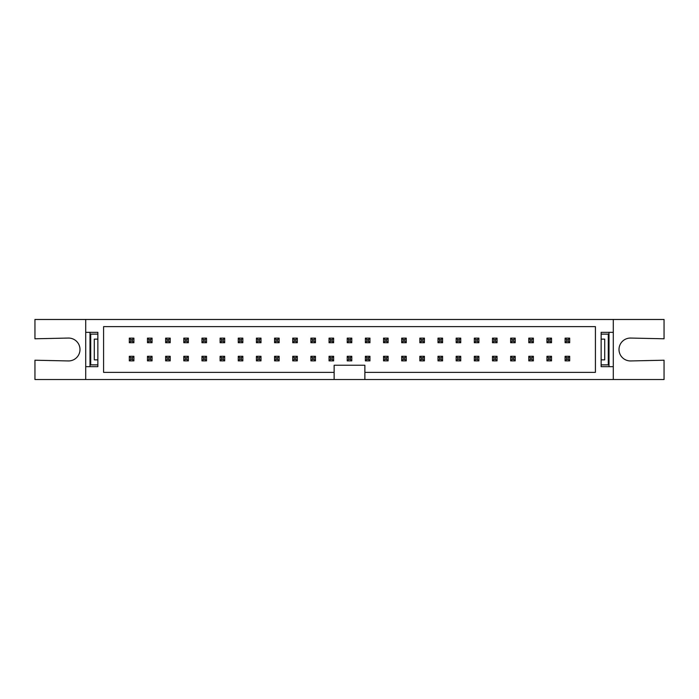 <?xml version="1.0" encoding="UTF-8"?>
<svg xmlns="http://www.w3.org/2000/svg" width="699" height="699" viewBox="0 0 699 699"><rect width="100%" height="100%" fill="white"/><g stroke="black" fill="none" stroke-linecap="round" stroke-linejoin="round"><path stroke-width="1.05" d="M129.315 356.289L133.893 356.289L133.893 360.867L129.315 360.867L129.315 356.289L130.748 357.722L130.748 359.435L132.46 359.435L133.893 360.867M130.748 359.435L129.315 360.867M132.46 359.435L132.46 357.722L130.748 357.722M132.46 357.722L133.893 356.289M133.893 342.711L129.315 342.711L129.315 338.133L133.893 338.133L133.893 342.711L132.46 341.278L132.46 339.565L130.748 339.565L129.315 338.133M132.46 339.565L133.893 338.133M130.748 339.565L130.748 341.278L132.46 341.278M130.748 341.278L129.315 342.711M147.472 356.289L152.05 356.289L152.05 360.867L147.472 360.867L147.472 356.289L148.904 357.722L148.904 359.435L150.617 359.435L152.05 360.867M148.904 359.435L147.472 360.867M150.617 359.435L150.617 357.722L148.904 357.722M150.617 357.722L152.05 356.289M165.628 356.289L170.207 356.289L170.207 360.867L165.628 360.867L165.628 356.289L167.061 357.722L167.061 359.435L168.774 359.435L170.207 360.867M167.061 359.435L165.628 360.867M168.774 359.435L168.774 357.722L167.061 357.722M168.774 357.722L170.207 356.289M183.793 356.289L188.363 356.289L188.363 360.867L183.793 360.867L183.793 356.289L185.218 357.722L185.218 359.435L186.939 359.435L188.363 360.867M185.218 359.435L183.793 360.867M186.939 359.435L186.939 357.722L185.218 357.722M186.939 357.722L188.363 356.289M201.95 356.289L206.52 356.289L206.52 360.867L201.95 360.867L201.95 356.289L203.374 357.722L203.374 359.435L205.095 359.435L206.52 360.867M203.374 359.435L201.95 360.867M205.095 359.435L205.095 357.722L203.374 357.722M205.095 357.722L206.52 356.289M152.05 342.711L147.472 342.711L147.472 338.133L152.05 338.133L152.05 342.711L150.617 341.278L150.617 339.565L148.904 339.565L147.472 338.133M150.617 339.565L152.05 338.133M148.904 339.565L148.904 341.278L150.617 341.278M148.904 341.278L147.472 342.711M170.207 342.711L165.628 342.711L165.628 338.133L170.207 338.133L170.207 342.711L168.774 341.278L168.774 339.565L167.061 339.565L165.628 338.133M168.774 339.565L170.207 338.133M167.061 339.565L167.061 341.278L168.774 341.278M167.061 341.278L165.628 342.711M188.363 342.711L183.793 342.711L183.793 338.133L188.363 338.133L188.363 342.711L186.939 341.278L186.939 339.565L185.218 339.565L183.793 338.133M186.939 339.565L188.363 338.133M185.218 339.565L185.218 341.278L186.939 341.278M185.218 341.278L183.793 342.711M206.52 342.711L201.95 342.711L201.95 338.133L206.52 338.133L206.52 342.711L205.095 341.278L205.095 339.565L203.374 339.565L201.95 338.133M205.095 339.565L206.52 338.133M203.374 339.565L203.374 341.278L205.095 341.278M203.374 341.278L201.95 342.711M220.106 356.289L224.685 356.289L224.685 360.867L220.106 360.867L220.106 356.289L221.539 357.722L221.539 359.435L223.252 359.435L224.685 360.867M221.539 359.435L220.106 360.867M223.252 359.435L223.252 357.722L221.539 357.722M223.252 357.722L224.685 356.289M224.685 342.711L220.106 342.711L220.106 338.133L224.685 338.133L224.685 342.711L223.252 341.278L223.252 339.565L221.539 339.565L220.106 338.133M223.252 339.565L224.685 338.133M221.539 339.565L221.539 341.278L223.252 341.278M221.539 341.278L220.106 342.711M238.263 356.289L242.841 356.289L242.841 360.867L238.263 360.867L238.263 356.289L239.696 357.722L239.696 359.435L241.408 359.435L242.841 360.867M239.696 359.435L238.263 360.867M241.408 359.435L241.408 357.722L239.696 357.722M241.408 357.722L242.841 356.289M242.841 342.711L238.263 342.711L238.263 338.133L242.841 338.133L242.841 342.711L241.408 341.278L241.408 339.565L239.696 339.565L238.263 338.133M241.408 339.565L242.841 338.133M239.696 339.565L239.696 341.278L241.408 341.278M239.696 341.278L238.263 342.711M256.419 356.289L260.998 356.289L260.998 360.867L256.419 360.867L256.419 356.289L257.852 357.722L257.852 359.435L259.565 359.435L260.998 360.867M257.852 359.435L256.419 360.867M259.565 359.435L259.565 357.722L257.852 357.722M259.565 357.722L260.998 356.289M260.998 342.711L256.419 342.711L256.419 338.133L260.998 338.133L260.998 342.711L259.565 341.278L259.565 339.565L257.852 339.565L256.419 338.133M259.565 339.565L260.998 338.133M257.852 339.565L257.852 341.278L259.565 341.278M257.852 341.278L256.419 342.711M274.576 356.289L279.154 356.289L279.154 360.867L274.576 360.867L274.576 356.289L276.009 357.722L276.009 359.435L277.721 359.435L279.154 360.867M276.009 359.435L274.576 360.867M277.721 359.435L277.721 357.722L276.009 357.722M277.721 357.722L279.154 356.289M279.154 342.711L274.576 342.711L274.576 338.133L279.154 338.133L279.154 342.711L277.721 341.278L277.721 339.565L276.009 339.565L274.576 338.133M277.721 339.565L279.154 338.133M276.009 339.565L276.009 341.278L277.721 341.278M276.009 341.278L274.576 342.711M292.741 356.289L297.311 356.289L297.311 360.867L292.741 360.867L292.741 356.289L294.165 357.722L294.165 359.435L295.887 359.435L297.311 360.867M294.165 359.435L292.741 360.867M295.887 359.435L295.887 357.722L294.165 357.722M295.887 357.722L297.311 356.289M297.311 342.711L292.741 342.711L292.741 338.133L297.311 338.133L297.311 342.711L295.887 341.278L295.887 339.565L294.165 339.565L292.741 338.133M295.887 339.565L297.311 338.133M294.165 339.565L294.165 341.278L295.887 341.278M294.165 341.278L292.741 342.711M310.898 356.289L315.467 356.289L315.467 360.867L310.898 360.867L310.898 356.289L312.322 357.722L312.322 359.435L314.043 359.435L315.467 360.867M312.322 359.435L310.898 360.867M314.043 359.435L314.043 357.722L312.322 357.722M314.043 357.722L315.467 356.289M315.467 342.711L310.898 342.711L310.898 338.133L315.467 338.133L315.467 342.711L314.043 341.278L314.043 339.565L312.322 339.565L310.898 338.133M314.043 339.565L315.467 338.133M312.322 339.565L312.322 341.278L314.043 341.278M312.322 341.278L310.898 342.711M329.054 356.289L333.633 356.289L333.633 360.867L329.054 360.867L329.054 356.289L330.487 357.722L330.487 359.435L332.2 359.435L333.633 360.867M330.487 359.435L329.054 360.867M332.2 359.435L332.2 357.722L330.487 357.722M332.2 357.722L333.633 356.289M333.633 342.711L329.054 342.711L329.054 338.133L333.633 338.133L333.633 342.711L332.2 341.278L332.2 339.565L330.487 339.565L329.054 338.133M332.2 339.565L333.633 338.133M330.487 339.565L330.487 341.278L332.2 341.278M330.487 341.278L329.054 342.711M347.211 356.289L351.789 356.289L351.789 360.867L347.211 360.867L347.211 356.289L348.644 357.722L348.644 359.435L350.356 359.435L351.789 360.867M348.644 359.435L347.211 360.867M350.356 359.435L350.356 357.722L348.644 357.722M350.356 357.722L351.789 356.289M351.789 342.711L347.211 342.711L347.211 338.133L351.789 338.133L351.789 342.711L350.356 341.278L350.356 339.565L348.644 339.565L347.211 338.133M350.356 339.565L351.789 338.133M348.644 339.565L348.644 341.278L350.356 341.278M348.644 341.278L347.211 342.711M365.367 356.289L369.946 356.289L369.946 360.867L365.367 360.867L365.367 356.289L366.8 357.722L366.8 359.435L368.513 359.435L369.946 360.867M366.8 359.435L365.367 360.867M368.513 359.435L368.513 357.722L366.8 357.722M368.513 357.722L369.946 356.289M383.533 356.289L388.102 356.289L388.102 360.867L383.533 360.867L383.533 356.289L384.957 357.722L384.957 359.435L386.678 359.435L388.102 360.867M384.957 359.435L383.533 360.867M386.678 359.435L386.678 357.722L384.957 357.722M386.678 357.722L388.102 356.289M401.689 356.289L406.259 356.289L406.259 360.867L401.689 360.867L401.689 356.289L403.113 357.722L403.113 359.435L404.835 359.435L406.259 360.867M403.113 359.435L401.689 360.867M404.835 359.435L404.835 357.722L403.113 357.722M404.835 357.722L406.259 356.289M419.846 356.289L424.424 356.289L424.424 360.867L419.846 360.867L419.846 356.289L421.279 357.722L421.279 359.435L422.991 359.435L424.424 360.867M421.279 359.435L419.846 360.867M422.991 359.435L422.991 357.722L421.279 357.722M422.991 357.722L424.424 356.289M369.946 342.711L365.367 342.711L365.367 338.133L369.946 338.133L369.946 342.711L368.513 341.278L368.513 339.565L366.8 339.565L365.367 338.133M368.513 339.565L369.946 338.133M366.8 339.565L366.8 341.278L368.513 341.278M366.8 341.278L365.367 342.711M388.102 342.711L383.533 342.711L383.533 338.133L388.102 338.133L388.102 342.711L386.678 341.278L386.678 339.565L384.957 339.565L383.533 338.133M386.678 339.565L388.102 338.133M384.957 339.565L384.957 341.278L386.678 341.278M384.957 341.278L383.533 342.711M406.259 342.711L401.689 342.711L401.689 338.133L406.259 338.133L406.259 342.711L404.835 341.278L404.835 339.565L403.113 339.565L401.689 338.133M404.835 339.565L406.259 338.133M403.113 339.565L403.113 341.278L404.835 341.278M403.113 341.278L401.689 342.711M424.424 342.711L419.846 342.711L419.846 338.133L424.424 338.133L424.424 342.711L422.991 341.278L422.991 339.565L421.279 339.565L419.846 338.133M422.991 339.565L424.424 338.133M421.279 339.565L421.279 341.278L422.991 341.278M421.279 341.278L419.846 342.711M438.002 356.289L442.581 356.289L442.581 360.867L438.002 360.867L438.002 356.289L439.435 357.722L439.435 359.435L441.148 359.435L442.581 360.867M439.435 359.435L438.002 360.867M441.148 359.435L441.148 357.722L439.435 357.722M441.148 357.722L442.581 356.289M456.159 356.289L460.737 356.289L460.737 360.867L456.159 360.867L456.159 356.289L457.592 357.722L457.592 359.435L459.304 359.435L460.737 360.867M457.592 359.435L456.159 360.867M459.304 359.435L459.304 357.722L457.592 357.722M459.304 357.722L460.737 356.289M474.315 356.289L478.894 356.289L478.894 360.867L474.315 360.867L474.315 356.289L475.748 357.722L475.748 359.435L477.461 359.435L478.894 360.867M475.748 359.435L474.315 360.867M477.461 359.435L477.461 357.722L475.748 357.722M477.461 357.722L478.894 356.289M442.581 342.711L438.002 342.711L438.002 338.133L442.581 338.133L442.581 342.711L441.148 341.278L441.148 339.565L439.435 339.565L438.002 338.133M441.148 339.565L442.581 338.133M439.435 339.565L439.435 341.278L441.148 341.278M439.435 341.278L438.002 342.711M460.737 342.711L456.159 342.711L456.159 338.133L460.737 338.133L460.737 342.711L459.304 341.278L459.304 339.565L457.592 339.565L456.159 338.133M459.304 339.565L460.737 338.133M457.592 339.565L457.592 341.278L459.304 341.278M457.592 341.278L456.159 342.711M478.894 342.711L474.315 342.711L474.315 338.133L478.894 338.133L478.894 342.711L477.461 341.278L477.461 339.565L475.748 339.565L474.315 338.133M477.461 339.565L478.894 338.133M475.748 339.565L475.748 341.278L477.461 341.278M475.748 341.278L474.315 342.711M492.48 356.289L497.05 356.289L497.05 360.867L492.48 360.867L492.48 356.289L493.905 357.722L493.905 359.435L495.626 359.435L497.05 360.867M493.905 359.435L492.48 360.867M495.626 359.435L495.626 357.722L493.905 357.722M495.626 357.722L497.05 356.289M510.637 356.289L515.207 356.289L515.207 360.867L510.637 360.867L510.637 356.289L512.061 357.722L512.061 359.435L513.782 359.435L515.207 360.867M512.061 359.435L510.637 360.867M513.782 359.435L513.782 357.722L512.061 357.722M513.782 357.722L515.207 356.289M528.794 356.289L533.372 356.289L533.372 360.867L528.794 360.867L528.794 356.289L530.226 357.722L530.226 359.435L531.939 359.435L533.372 360.867M530.226 359.435L528.794 360.867M531.939 359.435L531.939 357.722L530.226 357.722M531.939 357.722L533.372 356.289M546.95 356.289L551.528 356.289L551.528 360.867L546.95 360.867L546.95 356.289L548.383 357.722L548.383 359.435L550.096 359.435L551.528 360.867M548.383 359.435L546.95 360.867M550.096 359.435L550.096 357.722L548.383 357.722M550.096 357.722L551.528 356.289M565.107 356.289L569.685 356.289L569.685 360.867L565.107 360.867L565.107 356.289L566.539 357.722L566.539 359.435L568.252 359.435L569.685 360.867M566.539 359.435L565.107 360.867M568.252 359.435L568.252 357.722L566.539 357.722M568.252 357.722L569.685 356.289M497.05 342.711L492.48 342.711L492.48 338.133L497.05 338.133L497.05 342.711L495.626 341.278L495.626 339.565L493.905 339.565L492.48 338.133M495.626 339.565L497.05 338.133M493.905 339.565L493.905 341.278L495.626 341.278M493.905 341.278L492.48 342.711M515.207 342.711L510.637 342.711L510.637 338.133L515.207 338.133L515.207 342.711L513.782 341.278L513.782 339.565L512.061 339.565L510.637 338.133M513.782 339.565L515.207 338.133M512.061 339.565L512.061 341.278L513.782 341.278M512.061 341.278L510.637 342.711M533.372 342.711L528.794 342.711L528.794 338.133L533.372 338.133L533.372 342.711L531.939 341.278L531.939 339.565L530.226 339.565L528.794 338.133M531.939 339.565L533.372 338.133M530.226 339.565L530.226 341.278L531.939 341.278M530.226 341.278L528.794 342.711M551.528 342.711L546.95 342.711L546.95 338.133L551.528 338.133L551.528 342.711L550.096 341.278L550.096 339.565L548.383 339.565L546.95 338.133M550.096 339.565L551.528 338.133M548.383 339.565L548.383 341.278L550.096 341.278M548.383 341.278L546.95 342.711M569.685 342.711L565.107 342.711L565.107 338.133L569.685 338.133L569.685 342.711L568.252 341.278L568.252 339.565L566.539 339.565L565.107 338.133M568.252 339.565L569.685 338.133M566.539 339.565L566.539 341.278L568.252 341.278M566.539 341.278L565.107 342.711M334.131 379.522L334.131 365.228L364.869 365.228L364.869 379.522L85.706 379.522L85.706 319.478L664.05 319.478L664.05 338.779L630.69 338.063A11.437 11.437 0 0 0 619.008 349.5A11.437 11.437 0 0 0 630.69 360.937L664.05 360.221L664.05 379.522L613.294 379.522L613.294 366.66L601.14 366.66L601.14 332.34L613.294 332.34L613.294 319.478M85.706 379.522L34.95 379.522L34.95 360.221L68.31 360.937A11.437 11.437 0 0 0 79.992 349.5A11.437 11.437 0 0 0 68.31 338.063L34.95 338.779L34.95 319.478L85.706 319.478M364.869 379.522L613.294 379.522M613.294 332.34L613.294 366.66M85.706 332.34L97.86 332.34L97.86 366.66L85.706 366.66M334.131 372.375L103.583 372.375L103.583 326.625L595.417 326.625L595.417 372.375L364.869 372.375M89.996 332.34L89.996 366.66M609.004 366.66L609.004 332.34M601.14 339.137L604.714 339.137L604.714 359.863L601.14 359.863M609.004 340.562L608.287 340.562M601.14 334.131L608.287 334.131L608.287 364.869L601.14 364.869M608.287 358.438L609.004 358.438M90.713 340.562L89.996 340.562M89.996 358.438L90.713 358.438M97.86 364.869L90.713 364.869L90.713 334.131L97.86 334.131M97.86 359.863L94.286 359.863L94.286 339.137L97.86 339.137"/></g></svg>
